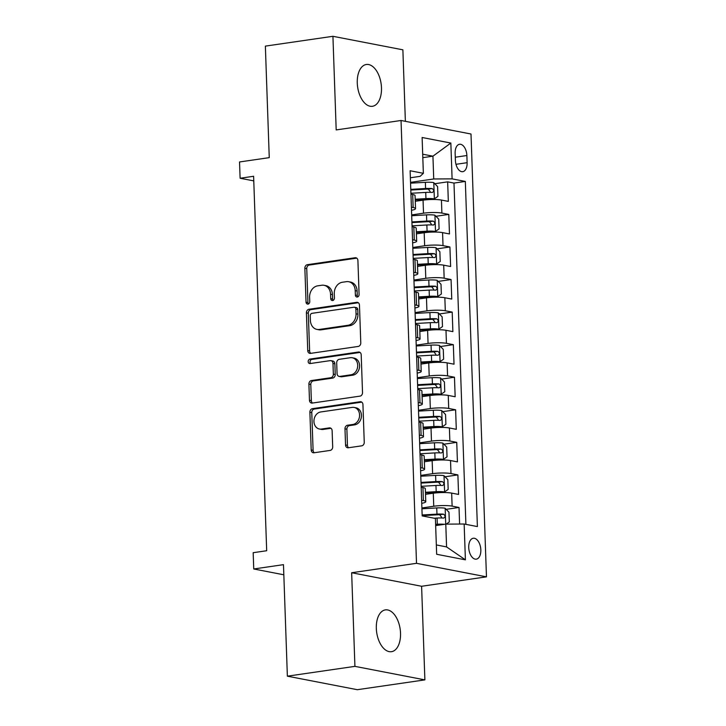 <?xml version="1.0" encoding="UTF-8"?>
<svg xmlns="http://www.w3.org/2000/svg" width="726" height="726" viewBox="0 0 726 726"><rect width="100%" height="100%" fill="white"/><g stroke="black" fill="none" stroke-linecap="round" stroke-linejoin="round"><path stroke-width="1.09" d="M357.31 297.025A2.269 1.842 -79.1 0 0 359.089 294.511L357.909 260.552A3.24 2.632 -79.1 0 0 355.867 257.757A3.24 2.632 -79.1 0 0 355.141 257.748L307.397 264.681A3.24 2.632 -79.1 0 0 304.856 268.266L306.045 302.225A2.269 1.842 -79.1 0 0 309.757 301.689L309.603 297.288A10.364 8.422 -79.1 0 1 317.734 285.826L321.709 285.254A10.364 8.422 -79.1 0 1 324.041 285.3A10.364 8.422 -79.1 0 1 330.557 294.248L330.711 298.64A2.269 1.842 -79.1 0 0 334.423 298.096L334.269 293.703A10.364 8.422 -79.1 0 1 342.4 282.242L346.384 281.67A10.364 8.422 -79.1 0 1 348.707 281.715A10.364 8.422 -79.1 0 1 355.223 290.663L355.377 295.055A2.269 1.842 -79.1 0 0 357.31 297.025M400.525 633.126A21.118 11.861 81.7 0 0 385.388 609.885A21.118 11.861 81.7 0 0 376.322 628.453A21.118 11.861 81.7 0 0 391.459 651.694A21.118 11.861 81.7 0 0 400.525 633.126M381.477 87.728A21.118 11.861 81.7 0 0 366.34 64.487A21.118 11.861 81.7 0 0 357.274 83.054A21.118 11.861 81.7 0 0 372.42 106.295A21.118 11.861 81.7 0 0 381.477 87.728M480.83 549.881A10.563 5.926 81.7 0 0 473.261 538.256A10.563 5.926 81.7 0 0 468.733 547.54A10.563 5.926 81.7 0 0 476.301 559.156A10.563 5.926 81.7 0 0 480.83 549.881M345.549 444.974A3.24 2.632 -79.1 0 0 347.591 447.77A3.24 2.632 -79.1 0 0 348.317 447.779L361.711 445.837A3.24 2.632 -79.1 0 0 364.252 442.252L362.936 404.536A3.24 2.632 -79.1 0 0 360.895 401.741A3.24 2.632 -79.1 0 0 360.169 401.732L312.425 408.665A3.24 2.632 -79.1 0 0 309.884 412.25L311.2 449.966A3.24 2.632 -79.1 0 0 313.242 452.761A3.24 2.632 -79.1 0 0 313.968 452.779L330.149 450.419A3.24 2.632 -79.1 0 0 332.69 446.844L332.127 430.7A3.24 2.632 -79.1 0 0 330.085 427.904A3.24 2.632 -79.1 0 0 329.359 427.886L321.337 429.057A8.667 7.033 -79.1 0 1 319.395 429.012A8.667 7.033 -79.1 0 1 313.968 420.354A8.667 7.033 -79.1 0 1 320.738 411.96L352.174 407.386A8.667 7.033 -79.1 0 1 354.116 407.431A8.667 7.033 -79.1 0 1 359.542 416.089A8.667 7.033 -79.1 0 1 352.772 424.492L347.527 425.245A3.24 2.632 -79.1 0 0 344.986 428.83L345.549 444.974L347.445 445.337A3.24 2.632 -79.1 0 0 348.598 447.742M405.371 121.324L402.876 49.822L332.925 36.3L265.362 46.119L269.255 157.642L239.535 161.962L240.106 178.242L253.61 176.282L266.687 550.735L253.174 552.695L253.746 568.975L283.83 574.792M354.923 666.359L424.882 679.881L421.606 586.272L351.656 572.741L354.923 666.359L287.369 676.178L283.476 564.656L253.746 568.975M351.656 572.741L416.515 563.322L401.042 120.489L471.002 134.011L486.465 576.843L416.515 563.322M332.925 36.3L336.192 129.918L401.042 120.489M358.245 346.438A3.24 2.632 -79.1 0 0 360.777 342.853L359.461 305.138A3.24 2.632 -79.1 0 0 357.428 302.343A3.24 2.632 -79.1 0 0 356.702 302.334L308.958 309.267A3.24 2.632 -79.1 0 0 306.417 312.852L307.733 350.567A3.24 2.632 -79.1 0 0 309.766 353.362A3.24 2.632 -79.1 0 0 310.492 353.38L358.245 346.438M361.203 354.842L362.519 392.557A3.24 2.632 -79.1 0 1 359.978 396.133L312.234 403.075A3.24 2.632 -79.1 0 1 311.508 403.057A3.24 2.632 -79.1 0 1 309.467 400.262L308.904 384.127A3.24 2.632 -79.1 0 1 311.445 380.542L330.811 377.729A3.24 2.632 -79.1 0 0 333.352 374.144L332.971 363.445A3.24 2.632 -79.1 0 0 330.938 360.65A3.24 2.632 -79.1 0 0 330.212 360.631L310.047 363.563A2.269 1.842 -79.1 0 1 309.893 359.089L358.435 352.028A3.24 2.632 -79.1 0 1 359.161 352.046A3.24 2.632 -79.1 0 1 361.203 354.842M424.882 679.881L357.319 689.7L287.369 676.178M459.603 524.045L459.023 507.465L446.163 509.334M421.906 507.964L433.749 506.24A13.204 2.096 -2 0 1 452.116 506.131L451.663 493.108L458.569 494.442L457.888 474.904L445.029 476.773M420.762 475.403L432.614 473.679A13.204 2.096 -2 0 1 450.982 473.57L450.528 460.547L457.425 461.881L456.745 442.343L443.885 444.212M419.628 442.842L431.471 441.118A13.204 2.096 -2 0 1 449.848 441.009L449.394 427.986L456.291 429.32L455.61 409.782L442.751 411.651M418.494 410.281L430.337 408.556A13.204 2.096 -2 0 1 448.713 408.448L448.251 395.425L455.157 396.759L454.476 377.221L441.617 379.09M417.35 377.72L429.202 375.995A13.204 2.096 -2 0 1 447.57 375.886L447.116 362.864L454.022 364.198L453.333 344.659L440.482 346.529M416.216 345.159L428.059 343.434A13.204 2.096 -2 0 1 446.436 343.325L445.982 330.303L452.879 331.637L452.198 312.098L439.339 313.968M415.081 312.597L426.924 310.873A13.204 2.096 -2 0 1 445.301 310.764L444.847 297.742L451.744 299.076L451.064 279.537L438.205 281.407M413.938 280.036L425.79 278.312A13.204 2.096 -2 0 1 444.158 278.203L443.704 265.181L450.61 266.515L449.92 246.976L437.07 248.846M412.804 247.475L424.656 245.751A13.204 2.096 -2 0 1 443.023 245.642L442.57 232.619L449.467 233.953L448.786 214.415L441.889 213.081A13.204 2.096 178 0 0 423.512 213.19L411.669 214.914M435.927 216.284L448.786 214.415M451.663 493.108A13.204 2.096 178 0 0 433.295 493.217L425.509 494.342M450.528 460.547A13.204 2.096 178 0 0 432.161 460.656L424.374 461.781M449.394 427.986A13.204 2.096 178 0 0 431.017 428.095L423.231 429.22M448.251 395.425A13.204 2.096 178 0 0 429.883 395.534L422.096 396.659M447.116 362.864A13.204 2.096 178 0 0 428.748 362.973L420.962 364.098M445.982 330.303A13.204 2.096 178 0 0 427.605 330.412L419.819 331.537M444.847 297.742A13.204 2.096 178 0 0 426.471 297.851L418.684 298.976M443.704 265.181A13.204 2.096 178 0 0 425.336 265.289L417.55 266.415M442.57 232.619A13.204 2.096 178 0 0 424.193 232.728L416.415 233.854M455.148 153.259L455.402 160.428A10.228 5.744 81.7 0 0 462.734 171.681A10.228 5.744 81.7 0 0 467.117 162.688L466.872 155.527A10.228 5.744 81.7 0 0 459.54 144.274A10.228 5.744 81.7 0 0 455.148 153.259M436.335 544.936L446.572 546.914L445.782 524.127L464.15 524.018L477.39 526.577L465.33 181.427L452.098 178.868L433.731 178.977L410.535 182.353M464.15 524.018L465.402 559.837L436.662 554.274L435.409 518.464L422.178 515.905L410.126 170.755L423.358 173.314L422.115 137.495L450.846 143.049L452.098 178.868M465.901 524.353L453.986 183.079L447.652 181.854L448.332 201.392L441.435 200.058A13.204 2.096 178 0 0 423.058 200.167L415.272 201.293M411.506 210.295A13.204 2.096 178 0 0 415.535 208.634A13.204 2.096 178 0 0 413.148 207.527L411.397 207.182M415.535 208.634L415.072 195.612A13.204 2.096 178 0 0 412.695 194.495L410.943 194.16M421.634 500.232L423.385 500.577A13.204 2.096 -2 0 1 425.763 501.684A13.204 2.096 -2 0 1 421.742 503.345M425.763 501.684L425.309 488.662A13.204 2.096 178 0 0 422.931 487.545L421.18 487.21M420.499 467.671L422.242 468.016A13.204 2.096 -2 0 1 424.628 469.123A13.204 2.096 -2 0 1 420.599 470.784M424.628 469.123L424.175 456.1A13.204 2.096 178 0 0 421.788 454.984L420.036 454.648M419.356 435.11L421.107 435.455A13.204 2.096 -2 0 1 423.494 436.562A13.204 2.096 -2 0 1 419.465 438.223M423.494 436.562L423.04 423.539A13.204 2.096 178 0 0 420.653 422.423L418.902 422.087M418.221 402.549L419.973 402.894A13.204 2.096 -2 0 1 422.35 404.001A13.204 2.096 -2 0 1 418.33 405.662M422.35 404.001L421.897 390.978A13.204 2.096 178 0 0 419.519 389.862L417.768 389.526M417.087 369.988L418.829 370.333A13.204 2.096 -2 0 1 421.216 371.44A13.204 2.096 -2 0 1 417.196 373.1M421.216 371.44L420.762 358.417A13.204 2.096 178 0 0 418.376 357.301L416.633 356.965M415.944 337.427L417.695 337.772A13.204 2.096 -2 0 1 420.082 338.879A13.204 2.096 -2 0 1 416.052 340.539M420.082 338.879L419.628 325.856A13.204 2.096 178 0 0 417.241 324.74L415.49 324.404M414.809 304.866L416.561 305.21A13.204 2.096 -2 0 1 418.938 306.318A13.204 2.096 -2 0 1 414.918 307.978M418.938 306.318L418.485 293.295A13.204 2.096 178 0 0 416.107 292.179L414.355 291.843M413.675 272.304L415.426 272.649A13.204 2.096 -2 0 1 417.804 273.756A13.204 2.096 -2 0 1 413.784 275.417M417.804 273.756L417.35 260.734A13.204 2.096 178 0 0 414.963 259.618L413.221 259.282M412.531 239.743L414.283 240.088A13.204 2.096 -2 0 1 416.67 241.195A13.204 2.096 -2 0 1 412.64 242.856M416.67 241.195L416.216 228.173A13.204 2.096 178 0 0 413.829 227.056L412.078 226.721M443.023 245.642L449.92 246.976M444.158 278.203L451.064 279.537M445.301 310.764L452.198 312.098M446.436 343.325L453.333 344.659M447.57 375.886L454.476 377.221M448.713 408.448L455.61 409.782M449.848 441.009L456.745 442.343M450.982 473.57L457.888 474.904M452.116 506.131L459.023 507.465M445.782 524.127L435.664 525.597M433.731 178.977L432.932 156.181L422.695 154.202M422.813 157.66L432.932 156.181L450.846 143.049M410.371 177.761L420.118 176.345L423.358 173.314M421.606 586.272L486.465 576.843M240.106 178.242L253.773 180.883M434.792 183.723L447.652 181.854M453.986 183.079L465.33 181.427M465.402 559.837L446.572 546.914M357.818 296.861A2.269 1.842 -79.1 0 1 357.274 295.418L357.119 291.026A10.364 8.422 -79.1 0 0 350.594 282.078L348.707 281.715M324.041 285.3L325.929 285.663A10.364 8.422 -79.1 0 1 332.444 294.611L332.599 299.003A2.269 1.842 -79.1 0 0 333.143 300.446M356.756 258.147L309.285 265.054A3.24 2.632 -79.1 0 0 306.744 268.629L307.933 302.588A2.269 1.842 -79.1 0 0 308.477 304.04M358.308 302.733L310.846 309.639A3.24 2.632 -79.1 0 0 308.305 313.215L309.621 350.93A3.24 2.632 -79.1 0 0 310.773 353.335M355.876 309.194A2.269 1.842 -79.1 0 0 353.934 307.234L312.026 313.323A2.269 1.842 -79.1 0 0 310.247 315.828L310.41 320.465A10.364 8.422 -79.1 0 0 316.935 329.404A10.364 8.422 -79.1 0 0 319.259 329.459L347.908 325.293A10.364 8.422 -79.1 0 0 356.039 313.832L355.876 309.194L357.764 309.566A2.269 1.842 -79.1 0 0 356.339 307.606L354.451 307.243M316.935 329.404L318.823 329.767A10.364 8.422 -79.1 0 0 321.146 329.822L319.259 329.459M357.764 309.566L357.927 314.195A10.364 8.422 -79.1 0 1 349.796 325.656L321.146 329.822M330.938 360.65L332.826 361.013A3.24 2.632 -79.1 0 1 334.868 363.808L335.24 374.516A3.24 2.632 -79.1 0 1 332.699 378.092L313.333 380.905A3.24 2.632 -79.1 0 0 310.792 384.49L311.354 400.634A3.24 2.632 -79.1 0 0 312.507 403.039M360.051 352.437L311.79 359.452A2.269 1.842 -79.1 0 0 310.619 363.481M350.903 374.807A8.667 7.033 -79.1 0 0 357.673 366.412A8.667 7.033 -79.1 0 0 352.246 357.755A8.667 7.033 -79.1 0 0 350.304 357.709L339.233 359.316A3.24 2.632 -79.1 0 0 336.692 362.9L337.064 373.609A3.24 2.632 -79.1 0 0 339.096 376.404A3.24 2.632 -79.1 0 0 339.822 376.422L350.903 374.807L352.791 375.179A8.667 7.033 -79.1 0 0 359.561 366.775A8.667 7.033 -79.1 0 0 354.134 358.118L352.246 357.755M339.096 376.404L340.993 376.767A3.24 2.632 -79.1 0 0 341.719 376.785L339.822 376.422M352.791 375.179L341.719 376.785M354.116 407.431L356.003 407.794A8.667 7.033 -79.1 0 1 361.43 416.461A8.667 7.033 -79.1 0 1 354.66 424.855L349.424 425.618A3.24 2.632 -79.1 0 0 346.883 429.193L347.445 445.337M319.395 429.012L321.282 429.384A8.667 7.033 -79.1 0 0 323.224 429.42L321.337 429.057M330.974 428.295L323.224 429.42M361.784 402.131L314.313 409.037A3.24 2.632 -79.1 0 0 311.772 412.613L313.097 450.329A3.24 2.632 -79.1 0 0 314.249 452.734M415.227 199.913L426.561 199.26A4.456 0.708 178 0 1 430.754 199.396L434.266 198.888L437.932 196.356L437.596 186.591L433.703 182.607A8.748 1.388 178 0 0 425.372 182.326L410.562 183.179M434.266 198.888A8.748 1.388 178 0 0 425.944 198.606L415.199 199.223M410.916 193.27L425.726 192.426A8.748 1.388 -2 0 1 432.297 192.472C434.157 191.392 434.112 190.085 432.161 188.56A8.748 1.388 178 0 0 425.59 188.515L410.78 189.359M410.798 190.049L426.207 189.168A4.456 0.708 -2 0 1 428.276 189.132L430.146 191.464M416.361 232.474L427.696 231.821A4.456 0.708 178 0 1 431.888 231.957L435.4 231.449L439.076 228.917L438.731 219.152L434.838 215.168A8.748 1.388 178 0 0 426.507 214.887L411.696 215.74M435.4 231.449A8.748 1.388 178 0 0 427.079 231.167L416.343 231.785M412.05 225.831L426.861 224.987A8.748 1.388 -2 0 1 433.44 225.033C435.291 223.953 435.246 222.646 433.304 221.121A8.748 1.388 178 0 0 426.725 221.076L411.914 221.92M411.941 222.61L427.342 221.729A4.456 0.708 -2 0 1 429.411 221.693L431.28 224.025M417.504 265.035L428.83 264.382A4.456 0.708 178 0 1 433.032 264.518L436.544 264.01L440.21 261.478L439.865 251.713L435.972 247.729A8.748 1.388 178 0 0 427.65 247.448L412.831 248.301M436.544 264.01A8.748 1.388 178 0 0 428.213 263.729L417.477 264.346M413.185 258.392L428.004 257.548A8.748 1.388 -2 0 1 434.575 257.594C436.426 256.514 436.38 255.207 434.438 253.683A8.748 1.388 178 0 0 427.868 253.637L413.049 254.481M413.076 255.171L428.485 254.291A4.456 0.708 -2 0 1 430.554 254.254L432.415 256.587M418.639 297.596L429.974 296.943A4.456 0.708 178 0 1 434.166 297.079L437.678 296.571L441.344 294.039L441.009 284.274L437.106 280.29A8.748 1.388 178 0 0 428.785 280.009L413.974 280.862M437.678 296.571A8.748 1.388 178 0 0 429.356 296.29L418.612 296.907M414.319 290.954L429.139 290.11A8.748 1.388 -2 0 1 435.709 290.155C437.569 289.075 437.524 287.768 435.573 286.244A8.748 1.388 178 0 0 429.002 286.198L414.183 287.042M414.21 287.732L429.62 286.852A4.456 0.708 -2 0 1 431.689 286.815L433.558 289.148M419.773 330.158L431.108 329.504A4.456 0.708 178 0 1 435.301 329.64L438.813 329.132L442.488 326.6L442.143 316.835L438.25 312.852A8.748 1.388 178 0 0 429.919 312.57L415.109 313.423M438.813 329.132A8.748 1.388 178 0 0 430.491 328.851L419.755 329.468M415.463 323.515L430.273 322.671A8.748 1.388 -2 0 1 436.852 322.716C438.704 321.636 438.658 320.329 436.716 318.805A8.748 1.388 178 0 0 430.137 318.759L415.326 319.603M415.345 320.293L430.754 319.413A4.456 0.708 -2 0 1 432.823 319.376L434.692 321.709M420.908 362.719L432.242 362.065A4.456 0.708 178 0 1 436.435 362.201L439.956 361.693L443.622 359.161L443.277 349.397L439.384 345.413A8.748 1.388 178 0 0 431.062 345.131L416.243 345.984M439.956 361.693A8.748 1.388 178 0 0 431.625 361.412L420.889 362.029M416.597 356.076L431.407 355.232A8.748 1.388 -2 0 1 437.987 355.277C439.838 354.197 439.793 352.89 437.851 351.366A8.748 1.388 178 0 0 431.271 351.32L416.461 352.164M416.488 352.854L431.897 351.974A4.456 0.708 -2 0 1 433.957 351.938L435.827 354.27M422.051 395.28L433.386 394.626A4.456 0.708 178 0 1 437.578 394.762L441.09 394.254L444.757 391.722L444.421 381.958L440.519 377.974A8.748 1.388 178 0 0 432.197 377.692L417.386 378.545M441.09 394.254A8.748 1.388 178 0 0 432.769 393.973L422.024 394.59M417.731 388.637L432.551 387.793A8.748 1.388 -2 0 1 439.121 387.838C440.972 386.758 440.927 385.452 438.985 383.927A8.748 1.388 178 0 0 432.415 383.882L417.595 384.726M417.622 385.415L433.032 384.535A4.456 0.708 -2 0 1 435.101 384.499L436.97 386.831M423.185 427.841L434.52 427.187A4.456 0.708 178 0 1 438.713 427.324L442.225 426.815L445.9 424.283L445.555 414.519L441.662 410.535A8.748 1.388 178 0 0 433.331 410.254L418.521 411.107M442.225 426.815A8.748 1.388 178 0 0 433.903 426.534L423.158 427.151M418.875 421.198L433.685 420.354A8.748 1.388 -2 0 1 440.265 420.399C442.116 419.319 442.07 418.013 440.119 416.488A8.748 1.388 178 0 0 433.549 416.443L418.739 417.287M418.757 417.976L434.166 417.096A4.456 0.708 -2 0 1 436.235 417.06L438.105 419.392M424.32 460.402L435.654 459.749A4.456 0.708 178 0 1 439.847 459.885L443.368 459.376L447.034 456.845L446.69 447.08L442.796 443.096A8.748 1.388 178 0 0 434.466 442.815L419.655 443.668M443.368 459.376A8.748 1.388 178 0 0 435.037 459.095L424.302 459.712M420.009 453.759L434.82 452.915A8.748 1.388 -2 0 1 441.399 452.96C443.25 451.881 443.205 450.574 441.263 449.049A8.748 1.388 178 0 0 434.683 449.004L419.873 449.848M419.9 450.537L435.301 449.657A4.456 0.708 -2 0 1 437.37 449.621L439.239 451.953M425.463 492.963L436.798 492.31A4.456 0.708 178 0 1 440.991 492.446L444.503 491.938L448.169 489.406L447.833 479.641L443.931 475.657A8.748 1.388 178 0 0 435.609 475.376L420.79 476.229M444.503 491.938A8.748 1.388 178 0 0 436.172 491.656L425.436 492.273M421.144 486.32L435.963 485.476A8.748 1.388 -2 0 1 442.533 485.522C444.385 484.442 444.339 483.135 442.397 481.61A8.748 1.388 178 0 0 435.827 481.565L421.007 482.409M421.035 483.099L436.444 482.218A4.456 0.708 -2 0 1 438.513 482.182L440.373 484.514M446.181 524.127L449.303 521.967L448.967 512.202L445.065 508.218A8.748 1.388 178 0 0 436.743 507.937L421.933 508.79M440.727 524.862A4.456 0.708 178 0 0 437.932 524.871L435.645 525.007M444.43 524.326A8.748 1.388 178 0 0 437.315 524.217L435.618 524.317M434.094 518.21L437.097 518.037A8.748 1.388 -2 0 1 443.668 518.083C445.528 517.003 445.483 515.696 443.532 514.171A8.748 1.388 178 0 0 436.961 514.126L422.151 514.97M422.169 515.66L437.578 514.779A4.456 0.708 -2 0 1 439.647 514.743L441.517 517.075M433.749 506.24L433.295 493.217M432.614 473.679L432.161 460.656M431.471 441.118L431.017 428.095M430.337 408.556L429.883 395.534M429.202 375.995L428.748 362.973M428.059 343.434L427.605 330.412M426.924 310.873L426.471 297.851M425.79 278.312L425.336 265.289M424.656 245.751L424.193 232.728M423.512 213.19L423.058 200.167M413.148 207.527L412.695 194.495M423.385 500.577L422.931 487.545M422.242 468.016L421.788 454.984M421.107 435.455L420.653 422.423M419.973 402.894L419.519 389.862M418.829 370.333L418.376 357.301M417.695 337.772L417.241 324.74M416.561 305.21L416.107 292.179M415.426 272.649L414.963 259.618M414.283 240.088L413.829 227.056M441.889 213.081L441.435 200.058M455.284 157.215L466.872 155.527M455.964 164.312L467.117 162.688M357.119 291.026L355.223 290.663M332.599 299.003L330.711 298.64M332.444 294.611L330.557 294.248M307.933 302.588L306.045 302.225M306.744 268.629L304.856 268.266M309.285 265.054L307.397 264.681M356.548 258.02L355.141 257.748M357.274 295.418L355.377 295.055M309.621 350.93L307.733 350.567M308.305 313.215L306.417 312.852M310.846 309.639L308.958 309.267M358.109 302.606L356.702 302.334M349.796 325.656L347.908 325.293M357.927 314.195L356.039 313.832M311.354 400.634L309.467 400.262M310.792 384.49L308.904 384.127M313.333 380.905L311.445 380.542M332.699 378.092L330.811 377.729M335.24 374.516L333.352 374.144M334.868 363.808L332.971 363.445M311.79 359.452L309.893 359.089M359.842 352.301L358.435 352.028M346.883 429.193L344.986 428.83M349.424 425.618L347.527 425.245M354.66 424.855L352.772 424.492M330.766 428.159L329.359 427.886M313.097 450.329L311.2 449.966M311.772 412.613L309.884 412.25M314.313 409.037L312.425 408.665M361.575 402.004L360.169 401.732M434.357 198.824L433.794 182.707M425.59 188.515L425.372 182.326M425.944 198.606L425.726 192.426M428.276 189.132L432.161 188.56M435.5 231.385L434.938 215.268M426.725 221.076L426.507 214.887M427.079 231.167L426.861 224.987M429.411 221.693L433.304 221.121M436.635 263.946L436.072 247.829M427.868 253.637L427.65 247.448M428.213 263.729L428.004 257.548M430.554 254.254L434.438 253.683M437.769 296.507L437.206 280.39M429.002 286.198L428.785 280.009M429.356 296.29L429.139 290.11M431.689 286.815L435.573 286.244M438.912 329.069L438.35 312.951M430.137 318.759L429.919 312.57M430.491 328.851L430.273 322.671M432.823 319.376L436.716 318.805M440.047 361.63L439.484 345.512M431.271 351.32L431.062 345.131M431.625 361.412L431.407 355.232M433.957 351.938L437.851 351.366M441.181 394.191L440.618 378.074M432.415 383.882L432.197 377.692M432.769 393.973L432.551 387.793M435.101 384.499L438.985 383.927M442.315 426.752L441.753 410.635M433.549 416.443L433.331 410.254M433.903 426.534L433.685 420.354M436.235 417.06L440.119 416.488M443.459 459.313L442.896 443.196M434.683 449.004L434.466 442.815M435.037 459.095L434.82 452.915M437.37 449.621L441.263 449.049M444.593 491.874L444.031 475.757M435.827 481.565L435.609 475.376M436.172 491.656L435.963 485.476M438.513 482.182L442.397 481.61M445.719 524.136L445.165 508.318M436.961 514.126L436.743 507.937M437.315 524.217L437.097 518.037M439.647 514.743L443.532 514.171"/></g></svg>
